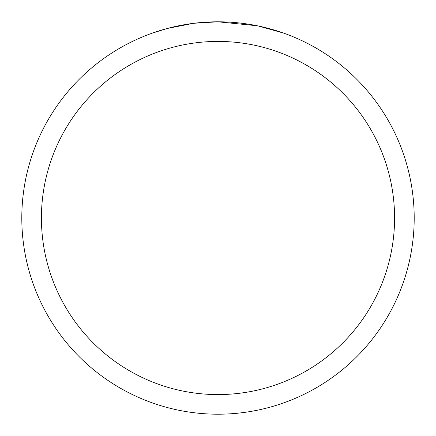 <?xml version="1.0" encoding="UTF-8"?>
<svg xmlns="http://www.w3.org/2000/svg" width="436" height="436" viewBox="0 0 436 436"><rect width="100%" height="100%" fill="white"/><g stroke="black" fill="none" stroke-linecap="round" stroke-linejoin="round"><path stroke-width="0.65" d="M222.382 21.849L225.466 21.942M245.157 23.691L246.111 23.827M257.213 25.757L218 21.805A196.2 196.2 0 0 1 414.2 218A196.2 196.2 0 0 1 218 414.2A196.2 196.2 0 0 1 21.8 218A196.2 196.2 0 0 1 218 21.8L194.145 23.255M258.248 25.975L283.591 33.087M218 41.42A176.58 176.58 0 0 1 394.58 218A176.58 176.58 0 0 1 218 394.58A176.58 176.58 0 0 1 41.42 218A176.58 176.58 0 0 1 218 41.42M193.11 23.386L167.228 28.482L152.431 33.087M201.808 22.47L213.531 21.849M171.719 27.337L182.793 24.983M184.739 24.639L190.418 23.751M196.32 23.004L200.157 22.612M200.882 22.547L202.233 22.432M204.331 22.28L208.114 22.051"/></g></svg>
